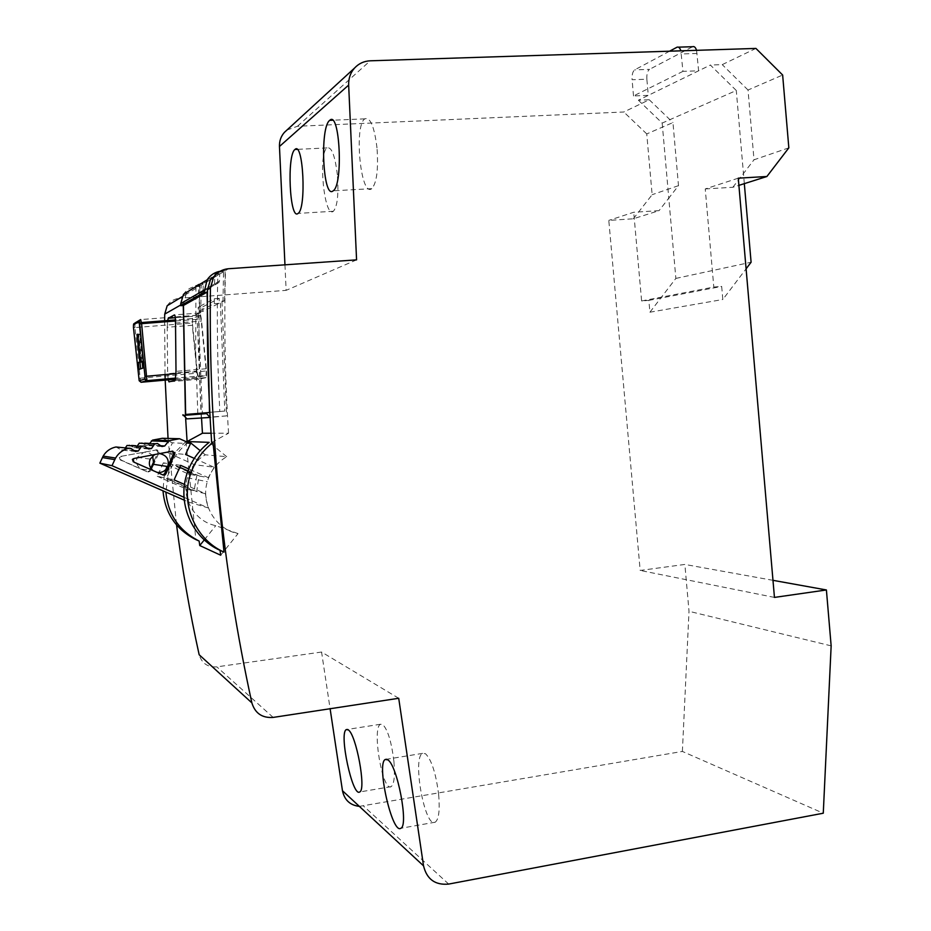 <?xml version="1.0" encoding="UTF-8"?>
<svg xmlns="http://www.w3.org/2000/svg" width="931" height="931" viewBox="0 0 931 931"><rect width="100%" height="100%" fill="white"/><g stroke="black" fill="none" stroke-linecap="round" stroke-linejoin="round"><path stroke-width="0.7" stroke-dasharray="4.66 3.49" d="M772.974 580.327L684.867 564.442L640.179 570.447L608.793 220.391L633.313 218.797L659.055 210.65L633.72 212.256L608.793 220.391M774.452 597.411L640.179 570.447M359.343 806.374L682.376 751.433L823.272 813.217M682.376 751.433L689.01 611.295L684.867 564.442M831.15 645.858L689.01 611.295M633.313 218.797L652.142 194.695L646.754 133.924L672.95 122.566L678.49 185.665L668.784 198.14L675.859 278.416L649.908 312.211L648.849 300.376L641.61 300.969L633.72 212.256M641.61 300.969L713.798 287.051L721.676 286.422L722.817 299.503L746.092 268.826M738.271 178.17L705.244 188.935L713.798 287.051M638.375 100.211L662.174 123.067L736.293 90.505L710.376 65.054L638.375 100.211L649.244 99.757L623.805 111.999L297.443 126.279L286.957 130.026M755.925 48.424L722.235 64.635L710.376 65.054M696.551 50.332L698.622 70.791L682.947 71.361L680.864 50.833M669.564 51.205L634.663 69.883C632.708 71.454 631.846 74.748 632.091 79.763L646.859 79.205L648.279 95.369L633.522 95.963L682.947 71.361M398.712 698.285L321.567 652.037L330.109 708.735M284.956 264.823L286.131 290.367L179.718 298.234L199.862 286.061L197.046 286.259C191.262 286.818 186.747 289.494 183.512 294.277M356.573 259.865L286.131 290.367M678.49 185.665L652.142 194.695M662.174 123.067L668.784 198.14L659.055 210.65M646.754 133.924L623.805 111.999M649.244 99.757L672.95 122.566M788.836 147.854L754.005 159.795L748.024 90.028L782.645 75.027M748.024 90.028L722.235 64.635M705.244 188.935L732.837 187.282L738.888 185.374M732.837 187.282L754.005 159.795M649.908 312.211L722.817 299.503M648.849 300.376L721.676 286.422M675.859 278.416L751.096 262.239M646.859 79.205C646.626 74.201 647.499 70.919 649.501 69.36L634.663 69.883M676.907 47.26L692.536 46.771L649.501 69.36M744.323 183.651L736.293 90.505M633.522 95.963L632.091 79.763M438.71 795.144C436.045 773.638 431.635 759.836 425.49 753.726L422.604 753.365C411.956 757.438 424.862 828.834 435.208 822.201C438.769 819.489 439.932 810.47 438.71 795.144M393.929 761.523C391.544 742.042 387.808 729.706 382.722 724.493L380.511 724.248C371.655 727.67 382.583 792.467 391.16 786.648C394.174 784.181 395.093 775.802 393.929 761.523M376.997 147.901C374.343 126.593 370.282 116.922 364.812 118.854C353.827 125.778 360.623 196.79 371.492 188.865L371.806 188.656C376.741 182.965 378.475 169.372 376.997 147.901M337.359 174.772C334.997 155.465 331.552 146.516 327.025 147.924C317.948 153.499 324.197 218.098 333.158 211.43L333.391 211.267C337.441 206.391 338.768 194.23 337.359 174.772M321.567 652.037L216.842 666.864C207.741 667.411 201.852 663.372 199.164 654.749M164.636 320.788L165.031 374.576M165.159 379.057L165.194 380.139M168.046 438.431L176.553 524.944M167.161 305.775C170.129 301.272 174.318 298.77 179.718 298.234M168.197 379.871L167.673 373.703L196.906 371.155L192.298 325.28L167.208 327.258L167.673 373.703M167.208 327.258L167.65 320.52M185.967 441.503L195.871 539.596M185.665 418.764L185.432 414.481M183.291 305.473L185.979 294.405C189.202 289.518 193.741 286.795 199.606 286.224C198.454 330.191 199.094 374.111 201.527 417.984M198.431 293.253L214.561 283.932L216.876 283.769L219.169 282.291L219.507 280.987L203.086 290.484L202.76 291.717L200.607 293.102L198.431 293.253L198.629 284.164L195.976 285.794L201.201 285.258L223.533 271.771L217.866 272.341C216.725 318.786 217.365 365.173 219.809 411.514L197.791 413.317L224.79 411.048L220.344 301.9L221.939 301.109L226.594 415.889L210.08 417.391M220.275 271.224L225.453 270.607L218.238 272.55M175.098 380.407L206.042 377.579C206.659 376.496 206.763 373.54 206.333 368.723L201.561 321.044C200.956 315.818 200.235 313.13 199.42 312.991L192.554 316.412L192.298 325.28M196.906 371.155C197.488 376.182 198.175 378.87 198.966 379.208L168.988 381.873M205.902 377.672L198.966 379.208M141.477 322.557L135.018 323.057L140.674 319.577L199.956 314.992L192.566 318.577L175.459 319.915M199.956 314.992L201.026 319.019L175.505 321.009M176.029 373.61L206.228 370.969L201.026 319.019M206.228 370.969L206.007 375.437L175.784 378.114L206.077 375.402M175.61 379.208L198.443 377.195L206.007 375.437M198.443 377.195L197.419 373.156L140.15 378.184L134.995 327.561L192.38 323.045L197.419 373.156M192.38 323.045L192.566 318.577M141.512 361.659L138.742 334.45L139.499 334.043L142.303 361.589L143.863 360.995L144.561 367.931L142.815 368.082M144.561 367.931L138.987 369.421M138.742 334.45L137.788 334.52M139.499 334.043L137.753 334.182M143.863 360.995L142.106 361.147M159.725 453.595L154.686 454.549M153.045 470.574L157.176 472.401M152.672 455.876C150.391 453.001 147.412 451.826 143.735 452.35L137.253 457.377C135.472 462.532 136.962 466.454 141.721 469.154L146.4 469.852L150.787 468.107M150.845 468.072L149.577 470.853L147.133 471.784L120.215 459.926L119.319 457.4L120.634 456.423L157.083 449.824L159.154 452.326L153.708 464.336M147.133 471.784L121.135 460.077L120.227 457.54L121.554 456.551M153.557 464.662L150.659 471.063L148.192 472.005M134.495 458.389L172.701 451.128M133.424 458.238L132.004 459.297L132.97 462.009L134.041 462.183M163.134 475.031L132.97 462.009M161.901 474.787L162.925 474.938M172.584 451.151L171.409 451.023M120.634 456.423L157.083 449.824M154.325 460.403L158.037 452.21L155.977 449.731M163.344 462.858L157.269 476.253L164.159 477.743L170.431 463.882L163.344 462.858L188.923 474.205L196.837 475.613L170.431 463.882M180.661 465.349L172.898 464.232L166.556 478.255L174.097 479.872M135.519 451.512L121.589 450.08L115.968 446.985M121.589 450.08L124.184 449.592L125.417 447.799M148.739 449.01L133.808 447.776L129.63 444.971L127.035 445.46M133.808 447.776L136.403 447.287L137.16 446.193M161.901 446.519L145.981 445.484L141.826 442.679L139.243 443.168M145.981 445.484L148.564 444.995L149.437 443.726M162.331 438.292L172.421 442.819L190.471 443.622M194.3 458.389L214.177 467.269L194.381 464.65L167.883 452.827L185.572 454.479M167.883 452.827L172.421 442.819M202.818 306.788L219.227 298.374L219.181 303.297L202.772 311.408L198.175 311.757L198.222 307.137L202.818 306.788L202.772 311.408M187.969 470.935L199.606 476.102L198.315 479.907L196.767 491.58L205.344 493.663L184.524 484.469M196.767 491.58L166.556 478.255M179.788 467.292L172.898 464.232M199.606 476.102L208.276 477.638L188.749 468.945M196.837 475.613L194.032 490.916L164.159 477.743M157.269 476.253L186.2 489.008L194.032 490.916M186.2 489.008L188.69 502.1L184.257 500.156M194.381 464.65L188.923 474.205M188.69 502.1L208.02 507.849L184.024 497.305M205.344 493.663L208.02 507.849M214.177 467.269L208.276 477.638M203.086 290.484L203.237 283.676L219.681 273.714L219.507 280.987M219.227 298.374L214.339 298.735L198.222 307.137M214.339 298.735L214.293 303.669L198.175 311.757M219.181 303.297L214.293 303.669M238.045 533.591L215.771 525.643C194.975 521.663 181.01 498.306 187.364 477.789C190.389 467.804 196.36 460.147 205.286 454.805L226.71 456.679C217.063 462.474 210.592 470.795 207.322 481.653C200.433 503.939 215.55 529.297 238.045 533.591L220.694 555.225M205.286 454.805L200.212 450.662M226.71 456.679L209.219 442.353M219.809 411.514L224.79 411.048M203.237 283.676L198.629 284.164M201.038 283.827L217.342 273.877L219.681 273.714M217.342 273.877L214.782 274.238L217.866 272.341M214.561 283.932L214.782 274.238M195.964 286.667L195.65 350.033L197.791 413.317M226.594 415.889L186.98 418.88M201.224 417.507L196.965 313.526L198.28 312.874L202.376 412.887M199.862 286.061L199.374 313.34L196.965 313.526M199.374 313.34L200.712 312.688L198.28 312.874M221.939 301.109L224.592 300.911L220.344 301.9M185.886 441.562L174.958 452.419M173.934 453.804L166.986 466.431M187.981 442.504C179.148 449.626 172.829 458.541 169.011 469.259L166.125 468.759L164.624 473.798M164.298 475.171L162.983 490.823M204.308 539.875L215.771 525.643M169.011 469.259L165.846 492.08M211.651 442.446L228.561 433.229L211.034 433.229M228.561 433.229C225.069 379.126 224.034 324.919 225.453 270.607L228.561 268.733M224.592 300.911L225.139 270.805M222.998 301.702L223.533 271.771M200.712 312.688L201.201 285.258M448.672 884.078L363.59 806.118M297.443 126.279L370.212 60.806M697.11 53.451L681.422 53.963M183.314 303.494L180.719 304.984M273.155 717.417L216.842 666.864M198.373 285.456L197.046 286.259M222.044 271.014L220.461 271.98M175.517 323.08L201.561 321.044M206.333 368.723L176.006 371.364M175.307 317.68L192.647 316.331M199.42 312.991L174.446 314.911M133.47 327.607L134.995 327.561L134.82 323.08M141.035 382.269L140.15 378.184L138.638 378.277M120.215 459.926L121.135 460.077M158.002 452.291L159.12 452.396M149.577 470.853L150.659 471.063M130.98 448.463L117.387 447.264M134.111 450.557L124.184 449.592M144.224 445.972L129.63 444.971M147.482 448.16L136.403 447.287M157.409 443.482L141.826 442.679M160.76 445.751L148.564 444.995M200.607 293.102L216.876 283.769M210.941 417.402L210.092 417.449M678.396 47.155L677.035 47.202M422.604 753.365L386.598 759.254M435.208 822.201L400.83 828.276M380.511 724.248L347.368 729.438M391.16 786.648L359.715 791.955M364.812 118.854L332.53 120.239M371.806 188.656L333.205 190.82M327.025 147.924L297.07 149.367M333.391 211.267L298.129 213.385M182.232 296.663L185.979 294.405M192.554 316.412L175.307 317.739M206.042 377.579L175.272 380.314M192.519 318.611L175.47 319.938M141.477 322.591L133.82 323.697M137.253 457.377L150.217 459.111M119.319 457.4L120.227 457.54M158.037 452.21L159.154 452.326M132.004 459.297L133.063 459.449M202.76 291.717L219.169 282.291M187.364 477.789L195.568 479.372M198.315 479.907L207.322 481.653"/><path stroke-width="1.4" d="M218.238 272.55L210.453 279.614L213.385 277.845C216.981 272.376 222.032 269.338 228.561 268.733L356.573 259.865L348.66 85.093C348.462 78.46 350.428 72.769 354.583 68.021C358.796 63.506 364.009 61.097 370.212 60.806L755.925 48.424L782.645 75.027L788.836 147.854L766.888 176.506L738.271 178.17L774.452 597.411L826.402 589.963L772.974 580.327M826.402 589.963L831.15 645.858L823.272 813.217L448.672 884.078C435.196 885.346 426.805 879.271 423.535 865.842L398.712 698.285L273.155 717.417C262.205 718.185 255.106 713.332 251.87 702.882C222.323 567.794 208.509 429.505 210.429 288.016L207.52 289.669C206.752 340.723 208.125 391.637 211.651 442.446L213.036 442.493L224.022 552.118L220.053 550.349C191.623 537.85 176.518 502.123 187.445 472.389C191.774 460.205 199.036 450.197 209.219 442.353L189.121 441.62L187.981 442.504M330.109 708.735L342.468 790.733C344.47 800.055 350.091 805.268 359.343 806.374M286.957 130.026L284.397 132.377C280.929 136.333 279.288 141.035 279.463 146.481L284.956 264.823M348.264 729.892L346.297 729.601C338.721 732.86 352.535 797.576 359.715 791.955C366.453 789.86 356.154 734.233 348.264 729.892M387.855 759.882L385.283 759.475C376.159 763.327 392.126 834.665 400.83 828.276C408.872 825.809 397.316 765.224 387.855 759.882M297.92 213.536L298.129 213.385C306.59 208.451 303.238 140.697 294.964 149.472C286.678 155.023 289.692 220.193 297.92 213.536M332.926 191.03L333.205 190.82C343.481 184.664 339.78 109.87 329.714 120.355C319.659 127.279 322.929 198.943 332.926 191.03M738.888 185.374L766.888 176.506M746.092 268.826L751.096 262.239L744.323 183.651M680.864 50.833C679.909 47.865 678.629 46.643 677.035 47.202L669.564 51.205M678.396 47.155L692.664 46.713C694.293 46.154 695.585 47.365 696.551 50.332M213.385 277.845L210.429 288.016M180.719 304.984L164.717 314.119L164.636 320.788M165.031 374.576L165.159 379.057M165.194 380.139L168.046 438.431M176.553 524.944C182.185 568.818 189.726 612.086 199.164 654.749L251.87 702.882M164.717 314.119L167.161 305.775L182.232 296.663M168.197 379.871L168.988 381.873L175.226 380.314L176.006 371.364L175.517 323.08C175.494 317.785 175.133 315.062 174.446 314.911L168.348 318.216L175.307 317.68M167.65 320.52L168.267 318.286M162.983 490.823C165.031 513.249 175.994 529.495 195.871 539.596L199.141 541.051L199.746 545.543L220.694 555.225L220.053 550.349M185.886 441.562L187.096 441.55L185.665 418.764M185.432 414.481L183.291 305.473M142.106 361.147L142.815 368.082L138.987 369.421L138.3 362.625L139.801 362.031L137.008 334.59L137.753 334.182L140.569 361.74L142.106 361.147M140.662 368.839L140.011 362.473L138.3 362.625M140.011 362.473L141.535 361.891L139.801 362.031M137.788 334.52L137.008 334.59M142.152 361.6L140.569 361.74M157.176 472.401C161.913 472.936 165.404 471.109 167.65 466.92L167.801 466.559C169.442 459.577 166.754 455.259 159.725 453.595M150.787 468.107L153.696 464.336L152.672 455.876M154.686 454.549L150.217 459.111C148.494 463.591 149.437 467.409 153.045 470.574M162.925 474.938L164.543 473.774L165.788 474.019L163.134 475.031L134.041 462.183L133.063 459.449L134.495 458.389L172.701 451.128L174.9 453.897L165.788 474.019M174.9 453.897L173.597 453.769L164.543 473.774M173.597 453.769L172.584 451.151M154.325 460.403L150.845 468.072M188.749 468.945L180.661 465.349L174.097 479.872L184.524 484.469M129.456 448.148C123.381 449.452 118.749 452.745 115.572 458.052L111.999 465.686L99.85 463.138L103.155 456.097C106.087 451.221 110.358 448.172 115.968 446.985L130.98 448.463L135.519 451.512L138.335 450.976L141.419 446.496L144.224 445.972L148.739 449.01L151.544 448.486L154.616 444.017L157.409 443.482L161.901 446.519L164.694 445.996L169.023 440.712L179.567 438.722L162.331 438.292L152.568 440.119L149.437 443.726M141.419 446.496L127.035 445.46L125.417 447.799M154.616 444.017L139.243 443.168L137.16 446.193M194.3 458.389L185.572 454.479L190.471 443.622L179.567 438.722M187.969 470.935L179.788 467.292M184.257 500.156L99.85 463.138M184.024 497.305L111.999 465.686M200.212 450.662L189.121 441.62M195.976 285.794L195.964 286.667M204.098 290.1L180.73 303.587L180.707 305.671L204.075 292.392L207.159 279.824C210.301 275.099 214.677 272.236 220.275 271.224M204.075 292.392L207.078 292.171L183.442 305.461L180.707 305.671M183.442 305.461L185.665 414.458L209.498 412.514L207.078 292.171M209.498 412.514L185.665 414.458M182.941 414.714L186.98 418.88L210.092 417.449M206.519 412.805L206.554 413.62L182.988 415.447M210.08 417.391L206.554 413.62M174.958 452.419L173.934 453.804M166.986 466.431L166.125 468.759M164.624 473.798L164.298 475.171M199.746 545.543L204.308 539.875M165.846 492.08C168.08 514.599 179.171 530.926 199.141 541.051M213.036 442.493C202.714 450.453 195.347 460.624 190.948 472.983C179.869 503.171 195.196 539.445 224.022 552.118M211.034 433.229L202.446 433.218L187.096 441.55M210.453 279.614L207.52 289.669M201.527 417.984L202.446 433.218M180.73 303.587L183.512 294.277L207.159 279.824M342.468 790.733L423.535 865.842M348.66 85.093L279.463 146.481M175.505 321.009L141.605 323.651L146.935 380.628C145.143 380.395 144.503 378.987 145.003 376.368L139.091 321.463L133.482 324.884L133.47 327.584L139.173 380.732L144.957 379.08L144.98 376.368L176.029 373.61M175.459 319.915L141.477 322.557M144.957 379.08L146.889 380.663L175.784 378.079L146.889 380.663L141.058 382.269L175.61 379.208M134.82 323.08L140.674 319.577L141.605 323.651L139.662 323.895L145.003 376.368M141.058 382.269L139.173 380.732M133.82 323.697L133.482 324.884M139.638 323.907L139.429 320.241L139.091 321.463M114.757 459.635L102.398 457.563M138.335 450.976L134.111 450.557M151.544 448.486L147.482 448.16M164.694 445.996L160.76 445.751M167.743 441.538L151.392 440.887M169.023 440.712L152.568 440.119M284.397 132.377L354.583 68.021M386.598 759.254L385.283 759.475M347.368 729.438L346.297 729.601M332.53 120.239L329.714 120.355M297.07 149.367L294.964 149.472M175.307 317.739L168.22 318.286M175.47 319.938L141.477 322.591M153.696 464.336L167.801 466.559M173.631 453.688L174.923 453.816M115.572 458.052L103.155 456.097M187.445 472.389L190.948 472.983"/></g></svg>
